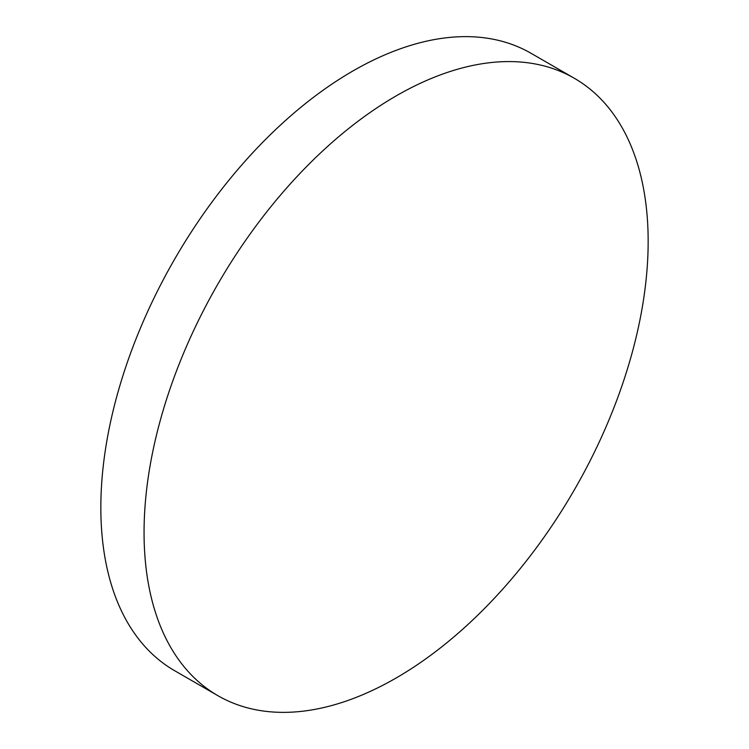 <?xml version="1.0" encoding="UTF-8"?>
<svg xmlns="http://www.w3.org/2000/svg" width="749" height="749" viewBox="0 0 749 749"><rect width="100%" height="100%" fill="white"/><g stroke="black" fill="none" stroke-linecap="round" stroke-linejoin="round"><path stroke-width="1.12" d="M396.109 95.928A356.449 205.797 120 0 0 163.245 410.04A356.449 205.797 120 0 0 217.884 695.671A356.449 205.797 120 0 0 396.109 678.014A356.449 205.797 120 0 0 628.973 363.911A356.449 205.797 120 0 0 574.333 78.28A356.449 205.797 120 0 0 396.109 95.928M574.333 78.28L531.116 53.329A356.449 205.797 120 0 0 352.891 70.986A356.449 205.797 120 0 0 120.027 385.089A356.449 205.797 120 0 0 174.667 670.72L217.884 695.671"/></g></svg>
